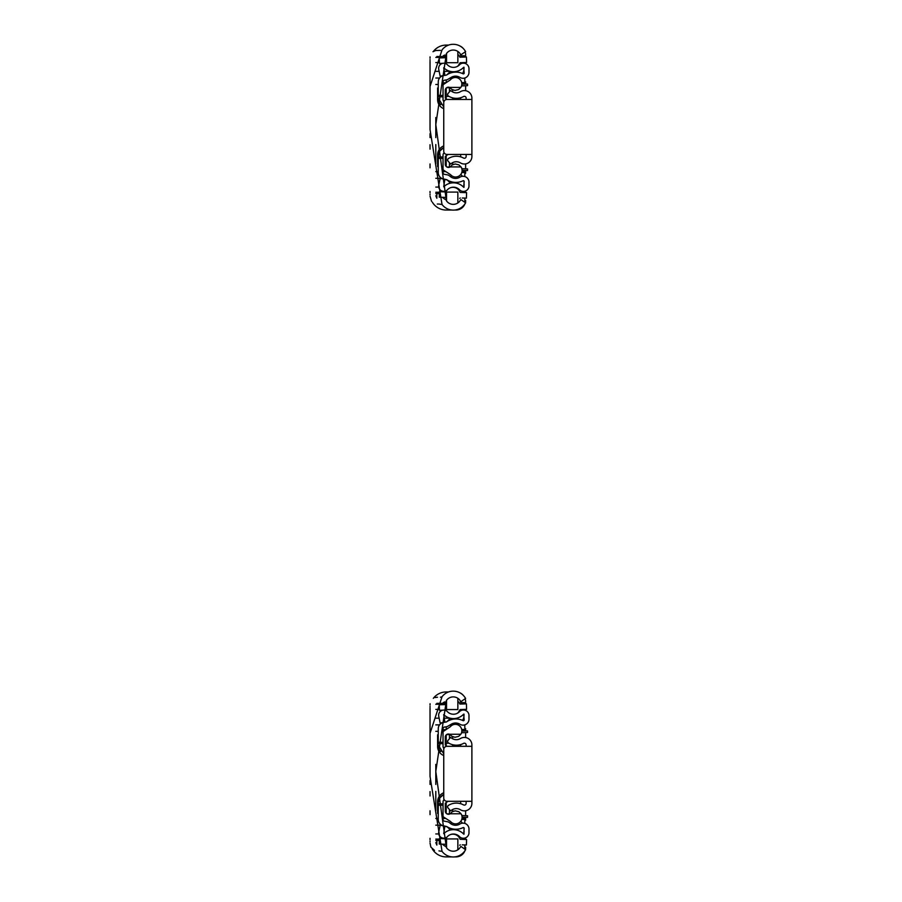 <?xml version="1.0" encoding="UTF-8"?>
<svg xmlns="http://www.w3.org/2000/svg" width="902" height="902" viewBox="0 0 902 902"><rect width="100%" height="100%" fill="white"/><g stroke="black" fill="none" stroke-linecap="round" stroke-linejoin="round"><path stroke-width="1.35" d="M457.855 51.448L457.855 62.712L446.535 62.712L446.535 53.466M457.855 192.081L446.535 192.081L457.855 192.081L457.855 202.961M446.535 192.081L446.535 200.943M430.04 91.034L430.04 67.278M430.04 65.339L430.04 62.193M430.04 60.344L430.04 59.566M430.04 58.235L430.074 56.871M432.971 51.73L435.722 50.512L440.447 50.365M442.025 204.483L430.04 129.561L430.04 86.491L442.025 49.926A14.026 14.026 0 0 1 465.15 50.884L465.612 51.549L460.877 54.83L460.415 54.165A8.298 8.298 0 0 0 446.366 53.703L435.801 124.611L446.366 200.706A8.298 8.298 0 0 0 460.415 200.244L460.877 199.567L465.612 202.86L465.15 203.525A14.026 14.026 0 0 1 442.025 204.483L438.936 204.044M438.316 204.044L437.312 204.044M431.528 201.281L430.04 196.174M430.04 194.843L430.04 194.155M430.04 192.802L430.04 191.461M430.04 163.961L430.04 167.806M430.04 144.726L430.04 149.134M430.04 106.628L430.04 109.773M430.04 110.427L430.04 106.019M430.04 92.218L430.04 91.192M430.04 133.665L430.04 134.849M430.04 135.232L430.04 137.6M435.801 195.768L436.839 198.248L436.839 193.626M436.839 56.51L444.731 56.51A7.96 7.96 0 0 1 444.878 54.999L443.243 55.777L444.765 55.777M435.801 144.557L435.801 154.253L435.801 144.557M435.801 117.542L435.801 137.6M435.801 163.961L435.801 154.253L435.801 163.961M462.252 198.012L466.402 198.147L466.593 192.656L460.099 192.43A7.599 7.599 0 0 0 450.594 187.695M445.746 197.425L439.251 197.2L439.443 191.709L445.938 191.934A7.599 7.599 0 0 1 446.952 190.232M444.145 191.867L445.938 191.934M446.535 56.104A7.599 7.599 0 0 0 445.746 57.717L445.915 57.288M457.19 66.511A7.599 7.599 0 0 0 460.099 62.723L466.593 62.486L466.402 56.995L459.907 57.221A7.599 7.599 0 0 0 457.855 54.424M462.252 57.142L459.907 57.221L462.252 57.142M445.746 57.717L439.251 57.942L439.443 63.444L442.871 63.32M444.336 63.264L445.938 63.208A7.599 7.599 0 0 0 446.264 63.884L444.336 63.264M460.099 62.723L458.295 65.587M443.931 101.633A3.236 3.236 0 0 1 443.04 99.4L443.04 85.566A1.612 1.612 0 0 1 443.525 84.427L450.323 79.895A6.472 6.472 0 0 1 459.118 78.688A6.472 6.472 0 0 1 460.843 87.404L449.534 87.404A3.112 3.112 0 0 0 445.306 89.783L445.306 98.205L447.031 99.468M447.944 154.445L445.306 156.35L445.306 164.784A3.202 3.202 0 0 0 450.177 166.915L452.353 164.84L455.228 163.995L458.847 164.863L461.023 166.915A6.517 6.517 0 0 1 459.456 175.732A6.517 6.517 0 0 1 450.572 174.661L443.525 170.14A1.612 1.612 0 0 1 443.04 168.99L443.04 155.167A3.236 3.236 0 0 1 444.134 152.742M461.023 166.915L450.177 166.915M449.534 87.404L452.049 89.512L454.969 90.414L458.656 89.535L460.843 87.404M438.259 87.99L437.605 87.99L437.605 99.671A9.64 9.64 0 0 0 442.431 108.014L443.75 108.781M443.75 145.786L442.431 146.552A9.64 9.64 0 0 0 437.605 154.896L437.605 166.577L438.259 166.577M451.304 77.335L447.155 79.759L444.382 80.244A1.612 1.612 0 0 0 443.04 81.834L443.04 85.555M438.259 83.852L438.259 81.902A6.404 6.404 0 0 1 443.547 75.599L446.332 75.103A0.778 0.778 0 0 0 446.727 74.911L447.133 74.539A20.588 20.588 0 0 0 450.267 71.359M446.862 166.994L450.064 166.994M443.04 170.534L444.122 170.534M446.603 87.731L450.154 87.731M443.04 83.852L444.382 83.852M443.04 169.001L443.04 172.733A1.612 1.612 0 0 0 444.382 174.323L447.155 174.808A5.502 5.502 0 0 1 449.94 176.206A8.242 8.242 0 0 0 460.065 177.074A5.964 5.964 0 0 1 468.984 181.798L468.984 186.364A5.615 5.615 0 0 1 459.952 190.232A8.445 8.445 0 0 0 447.031 190.164A5.13 5.13 0 0 1 438.733 185.237L440.165 178.359L444.855 179.329L443.716 186.793A13.936 13.936 0 0 1 463.639 187.244L464.192 181.505A0.812 0.812 0 0 0 462.929 180.84A16.676 16.676 0 0 1 446.727 179.656L443.547 178.968A6.404 6.404 0 0 1 438.259 172.665L438.259 156.35A9.64 9.64 0 0 1 438.304 155.392M454.958 182.373A21.873 21.873 0 0 1 455.239 182.948M456.897 187.92A21.873 21.873 0 0 1 457.01 188.518M450.278 183.196A20.588 20.588 0 0 0 447.133 180.005L443.547 178.968M438.259 96.807L438.259 81.902M443.75 147.612L439.928 150.916L438.259 156.35M439.409 102.783A9.64 9.64 0 0 1 438.259 98.217L443.75 106.955M438.462 154.366A9.64 9.64 0 0 1 443.074 148.007M440.796 104.733A9.64 9.64 0 0 1 439.905 103.606M438.259 95.432L443.029 95.432M444.382 80.244A1.612 1.612 0 0 0 443.04 81.834M446.332 75.103A0.778 0.778 0 0 0 446.727 74.911A16.394 16.394 0 0 1 462.929 73.727A0.812 0.812 0 0 0 464.192 73.062L463.639 67.323A13.936 13.936 0 0 1 443.716 67.763L444.855 75.227L440.165 76.208L438.733 69.33A5.13 5.13 0 0 1 447.031 64.403A8.445 8.445 0 0 0 459.952 64.335A5.615 5.615 0 0 1 468.984 68.202L468.984 72.769A5.964 5.964 0 0 1 460.065 77.493A8.242 8.242 0 0 0 449.94 78.361M443.04 158.391L438.259 158.391M444.382 174.323L447.155 174.808M461.835 168.685L467.563 168.922L467.495 170.534L462.095 170.309M461.824 84.258L467.495 84.033L467.563 85.645L461.542 85.893M445.892 88.419L445.892 97.822A1.612 1.612 0 0 0 446.445 99.028M448.114 154.445L446.659 155.37M446.445 155.527A1.612 1.612 0 0 0 445.892 156.745L445.892 166.137M471.893 154.445L446.986 154.445A3.236 3.236 0 0 1 443.75 151.209L443.75 102.693A3.236 3.236 0 0 1 446.986 99.468L471.893 99.468L471.893 156.52A7.532 7.532 0 0 1 460.527 162.958A7.904 7.904 0 0 0 450.696 164.096L448.046 161.108A1.748 1.748 0 0 1 448.249 158.651A14.996 14.996 0 0 1 463.493 158.019A1.748 1.748 0 0 0 466.131 156.52L466.131 154.445M466.131 99.468L466.131 98.07A1.748 1.748 0 0 0 463.493 96.57A14.996 14.996 0 0 1 448.249 95.939A1.748 1.748 0 0 1 448.046 93.481L450.696 90.493A7.904 7.904 0 0 0 460.527 91.632A7.532 7.532 0 0 1 471.893 98.07L471.893 99.468M460.64 99.468L460.64 97.743M460.64 156.847L460.64 154.445M471.893 143.846L471.893 109.886M435.801 57.412L445.859 57.412M435.801 62.565L439.409 62.565M435.801 71.337L439.15 71.337M444.043 71.337L450.143 71.337M451.068 77.516L450.391 78.034M464 184.177A12.932 12.932 0 0 1 464.192 184.831M464.271 191.337A12.932 12.932 0 0 1 463.955 192.408M460.257 197.933A12.932 12.932 0 0 1 459.682 198.417M446.535 200.075A12.932 12.932 0 0 1 442.51 197.312M432.306 202.127A16.168 16.168 0 0 0 446.208 210.042L451.846 210.042M454.676 210.042L455.916 210.042A9.708 9.708 0 0 0 464.992 203.773M465.624 200.345L465.624 201.958A1.612 1.612 0 0 1 465.421 202.725M465.624 192.622L465.624 190.942L465.624 192.622M461.982 171.718L464 171.718A1.612 1.612 0 0 1 465.624 173.342L465.624 170.455M465.624 168.843L465.624 163.905M465.624 90.685L465.624 85.724M465.624 84.1L465.624 81.811A1.612 1.612 0 0 1 464 83.424L461.813 83.424M465.624 63.625L465.624 62.52L465.624 63.625M460.764 55.777L464 55.777A1.612 1.612 0 0 1 465.579 57.029L465.624 54.808A9.708 9.708 0 0 0 465.161 51.854M463.425 48.652A9.708 9.708 0 0 0 459.794 45.912M433.343 51.482A16.168 16.168 0 0 1 446.208 45.1L448.565 45.1M430.04 61.235A16.168 16.168 0 0 0 430.04 61.268L430.04 62.272M430.04 85.543L430.04 70.13M430.04 67.65L430.04 64.955M435.801 192.239L439.421 192.239M435.801 187.086L438.722 187.086M435.801 178.314L441.653 178.314M451.068 177.074L451.068 175.191M443.04 82.781L445.994 82.781M448.959 96.367L445.892 96.367L446.208 88.058L446.208 98.792M464 67.244L464 68.439A9.708 9.708 0 0 1 462.546 73.547M459.028 76.918A9.708 9.708 0 0 1 457.122 77.73M452.511 78.147L450.233 78.147M446.208 79.917L446.208 82.634M438.259 84.472L435.801 84.472L438.259 84.472M460.144 53.737A7.96 7.96 0 0 1 460.527 55.169A1.612 1.612 0 0 0 462.117 56.51L462.388 56.51A1.612 1.612 0 0 1 463.628 57.097M464 62.576L464 63.196M452.68 97.878L452.68 99.468M461.768 172.53L464.812 172.53L464.812 176.544M464.812 202.296L464.812 198.09M464.812 192.588L464.812 191.224M452.68 164.66L452.68 162.631M449.444 166.994L449.444 162.687M464 187.323L464 181.697A9.708 9.708 0 0 0 463.978 180.941M462.376 176.318A9.708 9.708 0 0 0 460.764 174.458M446.208 166.498L446.208 155.775L446.208 166.498M435.801 193.626L439.375 193.626M463.91 192.566A1.612 1.612 0 0 0 464 192.013L464 191.371M464.812 57.051L462.873 56.578M461.7 82.612L464.812 82.612L464.812 78.012M464.812 63.343L464.812 62.554M452.68 91.959L452.68 89.85M449.444 91.903L449.444 87.731M471.893 790.693L471.893 756.733M471.893 801.303L446.986 801.303A3.236 3.236 0 0 1 443.75 798.067L443.75 749.551A3.236 3.236 0 0 1 446.986 746.315L471.893 746.315L471.893 803.378A7.532 7.532 0 0 1 460.527 809.816A7.904 7.904 0 0 0 450.696 810.943L448.046 807.955A1.748 1.748 0 0 1 448.249 805.509A14.996 14.996 0 0 1 463.493 804.877A1.748 1.748 0 0 0 466.131 803.378L466.131 801.303M460.64 746.315L460.64 744.59M460.64 803.705L460.64 801.303M443.931 748.48A3.236 3.236 0 0 1 443.04 746.258L443.04 732.424A1.612 1.612 0 0 1 443.525 731.274L450.323 726.753A6.472 6.472 0 0 1 459.118 725.535A6.472 6.472 0 0 1 460.843 734.251L449.534 734.251A3.112 3.112 0 0 0 445.306 736.641L445.306 745.063L447.031 746.315M447.944 801.303L445.306 803.208L445.306 811.631A3.202 3.202 0 0 0 450.177 813.773L452.353 811.687L455.228 810.842L458.847 811.71L461.023 813.773A6.517 6.517 0 0 1 459.456 822.59A6.517 6.517 0 0 1 450.572 821.519L443.525 816.998A1.612 1.612 0 0 1 443.04 815.848L443.04 802.013A3.236 3.236 0 0 1 444.134 799.589M461.023 813.773L450.177 813.773M449.534 734.251L452.049 736.37L454.969 737.272L458.656 736.382L460.843 734.251M438.259 734.837L437.605 734.837L437.605 746.529A9.64 9.64 0 0 0 442.431 754.873L443.75 755.639M443.75 792.632L442.431 793.399A9.64 9.64 0 0 0 437.605 801.743L437.605 813.435L438.259 813.435M466.131 746.315L466.131 744.917A1.748 1.748 0 0 0 463.493 743.417A14.996 14.996 0 0 1 448.249 742.786A1.748 1.748 0 0 1 448.046 740.339L450.696 737.351A7.904 7.904 0 0 0 460.527 738.479A7.532 7.532 0 0 1 471.893 744.917L471.893 746.315M461.835 815.532L467.563 815.78L467.495 817.392L462.095 817.167M461.824 731.116L467.495 730.879L467.563 732.492L461.542 732.751M445.892 735.265L445.892 744.669A1.612 1.612 0 0 0 446.445 745.886M448.114 801.303L446.659 802.228M446.445 802.385A1.612 1.612 0 0 0 445.892 803.603L445.892 812.984M446.208 802.633L446.208 813.356L446.208 802.633M464 834.17L464 828.543A9.708 9.708 0 0 0 463.978 827.799M462.376 823.165A9.708 9.708 0 0 0 460.764 821.305M446.208 745.638L446.208 734.904L445.892 743.214L448.959 743.214M438.259 731.319L435.801 731.319L438.259 731.319M435.801 840.484L439.375 840.484M463.91 839.412A1.612 1.612 0 0 0 464 838.86L464 838.217M464 714.102L464 715.297A9.708 9.708 0 0 1 462.546 720.405M459.028 723.765A9.708 9.708 0 0 1 457.122 724.577M452.511 724.994L450.233 724.994M446.208 726.775L446.208 729.47M436.839 703.357L444.731 703.357A7.96 7.96 0 0 1 444.878 701.846L443.243 702.624L444.765 702.624M460.144 700.595A7.96 7.96 0 0 1 460.527 702.015A1.612 1.612 0 0 0 462.117 703.357L462.388 703.357A1.612 1.612 0 0 1 463.628 703.943M464 709.434L464 710.043M446.535 847.79L446.535 838.939L457.855 838.939L446.535 838.939L457.855 838.939L446.535 838.939L457.855 838.939L457.855 849.819M452.68 738.817L452.68 736.697M449.444 738.749L449.444 734.589M465.624 730.958L465.624 728.658A1.612 1.612 0 0 1 464 730.282L461.813 730.282M465.161 698.712A9.708 9.708 0 0 1 465.624 701.655L465.624 703.876A1.612 1.612 0 0 0 464 702.624L460.764 702.624M465.624 710.472L465.624 709.378L465.624 710.472M464.812 703.91L462.873 703.436M461.7 729.47L464.812 729.47L464.812 724.87M464.812 710.201L464.812 709.412M432.306 848.985A16.168 16.168 0 0 0 446.208 856.9L451.846 856.9M454.676 856.9L455.916 856.9A9.708 9.708 0 0 0 464.992 850.631M465.624 847.192L465.624 848.805A1.612 1.612 0 0 1 465.421 849.583M465.624 839.48L465.624 837.8L465.624 839.48M461.982 818.576L464 818.576A1.612 1.612 0 0 1 465.624 820.189L465.624 817.313M465.624 815.69L465.624 810.751M465.624 737.543L465.624 732.571M463.425 695.51A9.708 9.708 0 0 0 459.794 692.759M433.343 698.328A16.168 16.168 0 0 1 446.208 691.958L448.565 691.958M430.04 708.081A16.168 16.168 0 0 0 430.04 708.126L430.04 709.119M430.04 732.39L430.04 716.989M430.04 714.508L430.04 711.813M452.68 744.725L452.68 746.315M446.603 734.589L450.154 734.589M443.04 730.71L444.382 730.71M446.535 702.962A7.599 7.599 0 0 0 445.746 704.575L439.251 704.8L439.443 710.291L442.871 710.167M457.19 713.358A7.599 7.599 0 0 0 460.099 709.57L466.593 709.344L466.402 703.853L459.907 704.079A7.599 7.599 0 0 0 457.855 701.282M462.252 703.988L459.907 704.079L462.252 703.988M444.336 710.122L445.938 710.066A7.599 7.599 0 0 0 446.264 710.731L444.336 710.122M460.099 709.57L458.295 712.445M435.801 839.086L439.421 839.086M435.801 833.944L438.722 833.944M435.801 825.172L441.653 825.172M451.068 823.932L451.068 822.049M451.304 724.193L447.155 726.606L444.382 727.091A1.612 1.612 0 0 0 443.04 728.692L443.04 732.401M438.259 730.71L438.259 728.76A6.404 6.404 0 0 1 443.547 722.446L446.332 721.961A0.778 0.778 0 0 0 446.727 721.758L447.133 721.397A20.588 20.588 0 0 0 450.267 718.217M457.855 698.295L457.855 709.558L446.535 709.558L457.855 709.558L446.535 709.558L446.535 700.324M446.862 813.841L450.064 813.841M443.04 817.381L444.122 817.381M452.68 811.518L452.68 809.477M449.444 813.841L449.444 809.545M461.768 819.388L464.812 819.388L464.812 823.402M464.812 849.154L464.812 844.948M464.812 839.446L464.812 838.071M436.839 840.484L436.839 845.095L435.801 842.626M462.252 844.858L466.402 845.005L466.593 839.514L460.099 839.277A7.599 7.599 0 0 0 450.594 834.542M445.746 844.283L439.251 844.058L439.443 838.556L445.938 838.792A7.599 7.599 0 0 1 446.952 837.079M444.145 838.725L445.938 838.792M435.801 704.27L445.859 704.27M435.801 709.412L439.409 709.412M435.801 718.184L439.15 718.184M444.043 718.184L450.143 718.184M451.068 724.374L450.391 724.881M464 831.035A12.932 12.932 0 0 1 464.192 831.678M464.271 838.183A12.932 12.932 0 0 1 463.955 839.255M460.257 844.791A12.932 12.932 0 0 1 459.682 845.264M446.535 846.922A12.932 12.932 0 0 1 442.51 844.171M443.04 729.628L445.994 729.628M443.04 815.859L443.04 819.58A1.612 1.612 0 0 0 444.382 821.17L447.155 821.666A5.502 5.502 0 0 1 449.94 823.052A8.242 8.242 0 0 0 451.327 824.09M454.958 829.22A21.873 21.873 0 0 1 455.239 829.795M456.897 834.767A21.873 21.873 0 0 1 457.01 835.376M450.278 830.054A20.588 20.588 0 0 0 447.133 826.863L443.547 825.826A6.404 6.404 0 0 1 438.259 819.512L438.259 803.197L438.259 803.84L443.04 803.84L438.259 803.829M430.04 737.881L430.04 714.136M430.04 712.185L430.04 709.051M430.04 707.202L430.04 706.424M430.04 705.082L430.074 703.729M435.012 697.55L437.526 697.223M440.447 697.223L442.025 696.772A14.026 14.026 0 0 1 465.15 697.731L465.612 698.396L460.877 701.688L460.415 701.023A8.298 8.298 0 0 0 446.366 700.55L435.801 771.458L446.366 847.564A8.298 8.298 0 0 0 460.415 847.091L460.877 846.426L465.612 849.707L465.15 850.383A14.026 14.026 0 0 1 442.025 851.341L430.04 776.408L430.04 733.349L442.025 696.772M442.025 851.341L438.936 850.89M434.505 850.383L430.852 847.079L430.04 843.02M430.04 841.701L430.04 841.002M430.04 839.661L430.04 838.308M430.04 810.808L430.04 814.664M430.04 791.573L430.04 795.981M430.04 753.474L430.04 756.62M430.04 757.274L430.04 752.866M430.04 739.076L430.04 738.039M430.04 780.523L430.04 781.707M430.04 782.09L430.04 784.458M435.801 791.404L435.801 801.111L435.801 791.404M435.801 764.4L435.801 784.458M435.801 810.808L435.801 801.111L435.801 810.808M438.259 743.665L438.259 728.76M443.75 794.459L439.928 797.774L438.282 802.487L438.259 805.238L443.04 805.238M439.409 749.641A9.64 9.64 0 0 1 438.259 745.063L443.75 753.801M438.259 803.197A9.64 9.64 0 0 1 438.304 802.25M438.462 801.213A9.64 9.64 0 0 1 443.074 794.854M440.796 751.591A9.64 9.64 0 0 1 439.905 750.464M438.259 742.278L443.029 742.278M444.382 727.091A1.612 1.612 0 0 0 443.04 728.692M446.332 721.961A0.778 0.778 0 0 0 446.727 721.758A16.394 16.394 0 0 1 462.929 720.574A0.812 0.812 0 0 0 464.192 719.909L463.639 714.17A13.936 13.936 0 0 1 443.716 714.621L444.855 722.085L440.165 723.066L438.733 716.188A5.13 5.13 0 0 1 447.031 711.261A8.445 8.445 0 0 0 459.952 711.193A5.615 5.615 0 0 1 468.984 715.061L468.984 719.627A5.964 5.964 0 0 1 460.065 724.34A8.242 8.242 0 0 0 449.94 725.219M449.94 823.052A8.242 8.242 0 0 0 460.065 823.932A5.964 5.964 0 0 1 468.984 828.645L468.984 833.211A5.615 5.615 0 0 1 459.952 837.079A8.445 8.445 0 0 0 447.031 837.011A5.13 5.13 0 0 1 438.733 832.084L440.165 825.206L444.855 826.187L443.716 833.651A13.936 13.936 0 0 1 463.639 834.091L464.192 828.352A0.812 0.812 0 0 0 462.929 827.686A16.676 16.676 0 0 1 446.727 826.514L443.547 825.826M444.382 821.17L447.155 821.666M457.855 62.712L446.535 62.712M438.259 156.982L443.04 156.982L438.259 156.982M443.04 96.841L438.259 96.841L443.04 96.841M439.556 78.034L435.801 78.034M435.801 171.617L438.259 171.617M443.04 171.617L445.825 171.617M435.801 818.475L438.259 818.475M443.04 818.475L445.825 818.475M457.855 709.558L446.535 709.558L457.855 709.558M439.556 724.881L435.801 724.881M443.04 743.688L438.259 743.688L443.04 743.688"/></g></svg>

